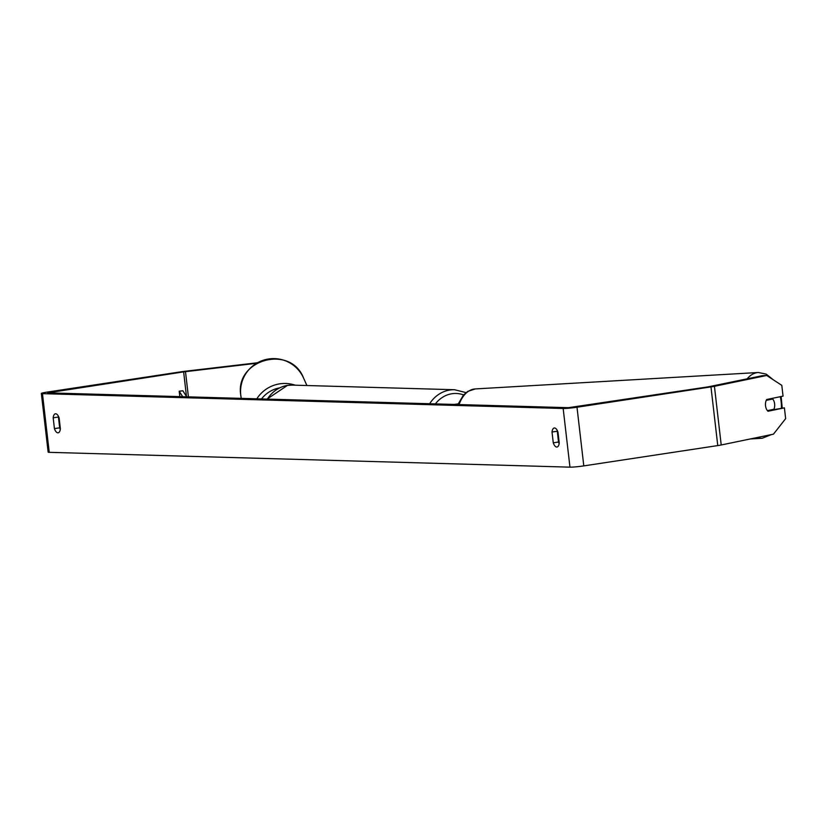 <?xml version="1.0" encoding="UTF-8"?>
<svg xmlns="http://www.w3.org/2000/svg" width="827" height="827" viewBox="0 0 827 827"><rect width="100%" height="100%" fill="white"/><g stroke="black" fill="none" stroke-linecap="round" stroke-linejoin="round"><path stroke-width="1.24" d="M458.034 404.176L455.997 404.486M458.158 403.855L454.343 404.434M774.63 403.876A7.402 4.621 -93.3 0 1 773.917 409.272L767.425 410.626A7.402 4.621 -93.3 0 1 765.523 405.757A7.402 4.621 -93.3 0 1 766.236 400.351L772.728 399.007A7.402 4.621 -93.3 0 1 774.63 403.876M772.728 399.007L767.694 399.307M559.238 442.993A7.402 3.267 81.4 0 1 556.995 447.025A7.402 3.267 81.4 0 1 556.736 447.045A7.402 3.267 81.4 0 1 553.273 442.817L552.022 432.025A7.402 3.267 81.4 0 1 554.266 427.993A7.402 3.267 81.4 0 1 557.987 432.201L559.238 442.993M57.88 432.831A7.402 3.267 -98.6 0 0 58.138 432.821A7.402 3.267 -98.6 0 0 60.381 428.779L59.13 417.986A7.402 3.267 -98.6 0 0 55.419 413.779A7.402 3.267 -98.6 0 0 53.176 417.821L54.427 428.613A7.402 3.267 -98.6 0 0 57.88 432.831M58.5 416.426A7.402 3.267 -98.6 0 0 58.428 417.025L59.678 427.817A7.402 3.267 -98.6 0 0 60.309 429.378M256.711 363.28L183.635 371.881L47.708 392.856L568.418 407.69L708.326 386.829L762.06 375.747L766.681 375.479L781.804 385.351L783.045 396.123L766.67 399.513A7.402 4.621 -93.3 0 0 768.025 411.246L784.399 407.856L785.65 418.627L773.472 434.154L721.216 444.978A10.358 0.744 -6.6 0 1 717.764 445.577L583.79 465.89A10.358 0.744 -6.6 0 1 569.958 467.152L49.238 452.328A10.358 0.744 -6.6 0 1 48.142 452.121L41.35 393.445A10.358 0.744 -6.6 0 0 42.456 393.652L563.166 408.486A10.358 0.744 -6.6 0 0 576.998 407.225L710.972 386.902A10.358 0.744 -6.6 0 0 714.425 386.302L766.681 375.479M559.155 443.582A7.402 3.267 81.4 0 1 558.525 442.021L557.274 431.229A7.402 3.267 81.4 0 1 557.357 430.64M767.466 410.678L784.399 407.856M257.642 362.743L185.31 371.23A10.358 0.744 -6.6 0 0 180.989 371.809L47.005 392.122A10.358 0.744 -6.6 0 0 41.35 393.445M58.428 417.025L53.176 417.821M59.678 427.817L54.427 428.613M557.274 431.229L552.022 432.025M558.525 442.021L553.273 442.817M179.821 396.619L179.19 391.212L182.695 396.702M179.19 391.212L182.87 390.778L186.716 396.815M558.494 436.532L557.894 436.573M757.056 437.555A32.935 20.541 86.7 0 0 762.163 438.269L771.446 434.568M780.295 396.691A29.234 18.235 -93.3 0 1 781.112 401.498A29.234 18.235 -93.3 0 1 781.412 408.031M459.078 404.568A32.935 20.541 -93.3 0 1 475.298 388.928L758.349 372.501A32.935 20.541 86.7 0 0 747.174 378.828M563.166 408.486L569.958 467.152M42.456 393.652L49.238 452.328M714.425 386.302L721.216 444.978M49.661 392.205L49.744 392.918M183.635 371.881L186.478 396.443M185.486 371.633L188.411 396.867M576.998 407.225L583.79 465.89M710.972 386.902L717.764 445.577M303.54 378.011A32.935 32.842 155.8 0 0 241.277 398.366L240.791 395.358C234.568 359.559 290.556 344.084 303.54 378.011L306.92 385.527M256.835 398.81A32.935 32.842 -24.2 0 1 295.249 385.196M279.433 387.915A29.234 29.152 155.8 0 0 261.528 398.945M429.668 403.731A32.935 29.452 -88.4 0 1 449.888 390.024A32.935 29.452 -88.4 0 1 454.602 389.734L292.293 385.113A32.935 29.452 91.6 0 0 287.579 385.403A32.935 29.452 91.6 0 0 267.359 399.11M463.585 394.913A29.234 26.144 91.6 0 0 451.966 393.735A29.234 26.144 91.6 0 0 435.415 403.896M782.228 407.98L781.122 396.515M750.254 438.961L762.163 438.269M457.889 404.537L463.43 395.079L467.731 391.409L475.298 388.928M773.421 379.882L766.174 374.104L758.349 372.501M292.293 385.113L287.445 385.403L267.028 399.1M454.602 389.734L466.046 392.608"/></g></svg>
